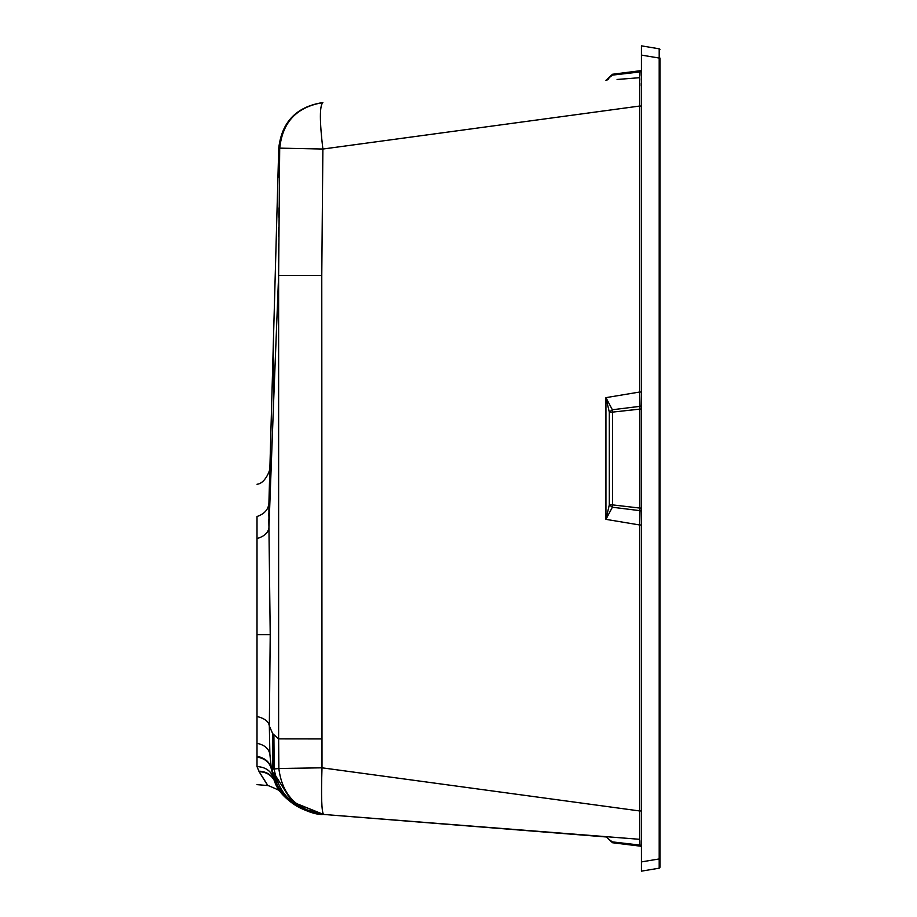 <?xml version="1.0" encoding="UTF-8"?>
<svg xmlns="http://www.w3.org/2000/svg" width="917" height="917" viewBox="0 0 917 917"><rect width="100%" height="100%" fill="white"/><g stroke="black" fill="none" stroke-linecap="round" stroke-linejoin="round"><path stroke-width="1.38" d="M659.988 867.264L659.988 858.942L659.988 867.264L659.197 868.193L641.43 871.15L641.43 861.911L641.43 871.15M659.197 48.807L641.43 45.85L659.197 48.807L659.988 49.736L659.197 48.807L659.197 58.058L659.988 58.058L659.988 858.942L659.197 858.942L659.197 868.193M659.988 92.468L659.988 93.534M659.988 97.5L659.988 100.366M659.988 822.045L659.988 818.262M659.988 823.753L659.988 824.521M659.988 821.861L659.988 823.26M659.988 100.033L659.988 98.727M659.988 93.247L659.988 102.509M641.43 55.089L641.43 861.911L659.197 858.942L659.197 58.058L641.43 55.089L641.43 45.85M659.254 49.839L659.231 49.151M659.231 860.559L659.254 863.046M659.266 865.614L659.231 867.849M257.012 714.595L257.012 701.539L257.012 714.595M257.012 554.774L257.012 567.818M257.012 538.577L257.012 538.577C264.371 536.342 268.349 532.662 268.945 527.527L268.91 503.284C268.337 509.588 264.371 513.99 257.012 516.512L257.012 701.539M639.894 75.515L639.997 71.95L612.384 75.114L605.942 80.341M625.383 78.816L631.148 78.358M641.43 106.04L639.665 106.04L639.665 77.693L617.072 79.47M321.913 102.704L322.876 102.624C319.563 105.627 319.563 121.101 322.876 149.035L278.745 148.118C281.76 122.167 296.145 107.025 321.913 102.704M639.665 77.693L639.997 71.916L641.43 71.503M639.997 71.916L639.825 70.907L640.765 70.655L612.545 74.254L605.931 80.352M607.902 79.596L609.312 77.292L608.464 79.068M607.845 79.63L606.641 80.215M640.765 70.655L641.43 70.311L640.765 70.655M274.16 769.168L274.172 769.237C278.986 795.348 295.446 810.422 323.529 814.434C297.039 810.364 282.149 795.062 278.86 768.503L278.928 769.833L278.86 768.503L271.409 769.271L269.873 754.141L269.334 725.955L272.67 733.611L278.619 738.884L278.86 768.503L322.005 767.816L639.665 810.96L639.665 524.971L605.931 519.354L605.931 397.646L639.665 392.029L639.665 106.04L322.876 149.035L321.775 275.547L322.005 767.816C321.088 796.013 321.592 811.545 323.529 814.434L631.148 838.642M641.43 524.971L639.665 524.971L639.997 510.666L612.373 507.239L605.931 519.354L609.312 504.889L609.312 412.111L605.931 397.646L612.373 409.761L639.997 406.334L639.665 392.029L641.43 392.029M612.373 507.239L609.312 504.889L612.545 504.889L612.373 507.239M609.312 412.111L612.373 409.761L612.545 412.111L609.312 412.111M628.317 838.413L639.665 839.307L639.665 810.96L641.43 810.96M641.43 508.064L639.825 508.064L639.997 510.666L641.43 511.056M641.43 408.936L612.545 412.111L612.545 504.889L639.825 508.064L639.825 408.936L639.997 406.334L641.43 405.944M625.383 838.184L607.18 836.751M640.765 846.345L639.825 846.093L639.997 845.084L639.825 846.093L639.997 845.084L639.825 846.093L612.545 842.746L609.312 839.708L612.384 841.886L639.997 845.084L639.665 839.307L617.072 837.53M268.91 503.295L273.358 342.866L273.656 400.993L268.945 527.527L270.217 634.679L257.012 634.679L257.012 743.309C264.463 744.902 268.75 748.513 269.873 754.141L271.398 769.271L274.699 781.284C283.995 800.885 300.272 811.935 323.529 814.434L607.352 837.061M639.837 840.35L639.928 842.345M609.312 839.708L605.931 836.648M612.545 842.746L605.942 836.659M639.768 78.449L639.825 80.157M639.86 83.309L639.871 85.946M322.876 102.624C296.707 106.888 282.31 122.213 279.696 148.6L278.745 148.118L273.358 342.866L278.745 148.118L279.696 148.6L278.745 148.118L279.696 148.6L278.745 148.118L279.696 148.6L278.619 275.547L321.775 275.547M268.899 503.513L272.532 372.382M273.656 400.993L278.619 275.547L278.619 738.884L321.775 738.93M274.515 780.86C271.558 774.727 266.343 771.495 258.881 771.151L259.121 771.678C267.523 785.605 273.404 793.984 259.121 771.678C266.515 772.011 271.707 775.209 274.699 781.284L274.699 781.284M288.935 800.518L323.529 814.434L292.454 802.249L275.226 775.197M278.86 768.549L278.928 769.867L278.86 768.549C282.161 795.073 297.062 810.376 323.529 814.434C294.655 810.399 277.461 795.348 271.948 769.26M268.773 513.635L268.773 515.962M268.796 519.228L268.91 525.911M273.289 345.319L273.587 398.23M279.696 148.863L279.547 158.217M279.41 168.189L279.284 177.497M278.928 207.907L278.837 217.26M278.757 227.439L278.699 236.334M278.665 243.842L278.619 275.547M258.881 771.151L257.012 766.601C257.012 790.42 257.012 790.42 257.012 766.601C265.128 767.002 270.515 770.521 273.186 777.158M271.398 769.271C269.907 762.6 265.105 758.508 257.012 757.018L257.012 766.601M271.409 769.271C270.148 762.348 265.345 758.027 257.012 756.307L257.012 757.018M257.012 743.309L257.012 756.307M272.888 769.225L272.67 733.611M274.172 769.237L273.896 734.677M612.545 74.254L612.384 75.114M639.997 845.084L641.43 845.497M257.012 716.486C264.577 718.343 268.681 721.496 269.334 725.955L270.217 634.679M272.853 773.937L275.238 781.146M300.914 808.313L323.529 814.434M273.518 772.928L276.911 783.221M291.996 802.364L302.553 808.977M659.988 97.179L659.988 94.955M659.988 820.566L659.988 819.362M659.988 816.726L659.988 824.853M269.919 466.879L273.106 351.773M269.919 466.959C271.123 467.624 265.907 483.5 257.012 484.245M257.012 784.631L268.257 785.605C278.653 789.824 283.021 792.185 281.37 792.701M274.55 781.284C281.129 802.421 312.915 815.763 323.357 814.422"/></g></svg>
